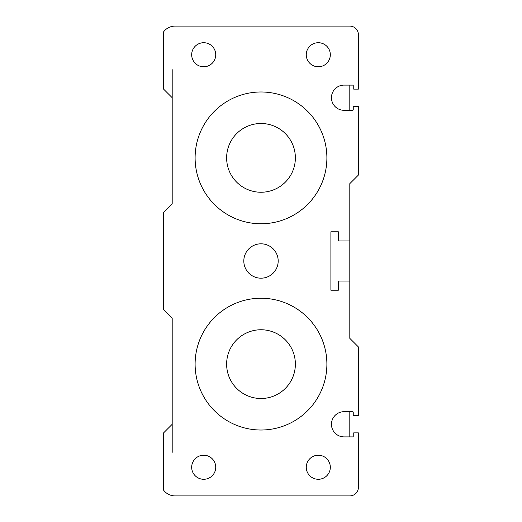 <?xml version="1.0" encoding="UTF-8"?>
<svg xmlns="http://www.w3.org/2000/svg" width="522" height="522" viewBox="0 0 522 522"><rect width="100%" height="100%" fill="white"/><g stroke="black" fill="none" stroke-linecap="round" stroke-linejoin="round"><path stroke-width="0.78" d="M349.805 240.949L349.805 183.653L358.229 175.229A0.574 0.574 112.5 0 0 358.399 174.824L358.399 106.312L353.812 106.312A0.574 0.574 0 0 0 353.244 106.88L353.244 109.75A0.574 0.574 0 0 1 352.67 110.318L344.076 110.318A12.606 12.606 0 0 1 331.45 97.718A12.606 12.606 0 0 1 344.076 85.112L352.67 85.112A0.574 0.574 0 0 1 353.244 85.686L353.244 88.551A0.574 0.574 0 0 0 353.812 89.125L358.399 89.125L358.399 34.693A8.593 8.593 0 0 0 349.805 26.1L175.059 26.1A14.322 14.322 0 0 0 163.601 31.829L163.601 89.125L172.032 97.549A0.574 0.574 0 0 1 172.195 97.953L172.195 203.469A0.574 0.574 -67.5 0 1 172.032 203.874L163.601 212.304L163.601 309.696L172.032 318.126A0.574 0.574 -135 0 1 172.195 318.531L172.195 424.047A0.574 0.574 -67.5 0 1 172.032 424.451L163.601 432.875L163.601 490.171A14.322 14.322 0 0 0 175.059 495.9L349.805 495.9A8.593 8.593 0 0 0 358.399 487.307L358.399 432.875L353.812 432.875A0.574 0.574 0 0 0 353.244 433.449L353.244 436.314A0.574 0.574 0 0 1 352.67 436.888L344.076 436.888A12.606 12.606 0 0 1 331.45 424.282A12.606 12.606 0 0 1 344.076 411.682L352.67 411.682A0.574 0.574 0 0 1 353.244 412.249L353.244 415.12A0.574 0.574 0 0 0 353.812 415.688L358.399 415.688L358.399 347.176A0.574 0.574 0 0 0 358.229 346.771L349.805 338.347L349.805 281.051L338.347 281.051L338.347 290.219L330.896 290.219L330.896 231.781L338.347 231.781L338.347 240.949L349.805 240.949L349.805 281.051M261 192.246A34.374 34.374 0 0 0 290.767 140.686A34.374 34.374 0 0 0 231.233 140.686A34.374 34.374 0 0 0 261 192.246A34.374 34.374 0 0 1 231.233 140.686A34.374 34.374 0 0 1 290.767 140.686A34.374 34.374 0 0 1 261 192.246M261 329.754A34.374 34.374 0 0 0 226.626 364.128A34.374 34.374 0 0 0 261 398.501A34.374 34.374 0 0 0 295.374 364.128A34.374 34.374 0 0 0 261 329.754M358.399 34.693L358.399 54.745M349.805 495.9L326.889 495.9M306.264 54.745A12.032 12.032 0 0 1 324.306 44.324A12.032 12.032 0 0 1 324.306 65.165A12.032 12.032 0 0 1 306.264 54.745M195.111 157.872A65.889 65.889 0 0 1 293.945 100.811A65.889 65.889 0 0 1 293.945 214.933A65.889 65.889 0 0 1 195.111 157.872M243.813 261A17.187 17.187 0 0 1 269.593 246.116A17.187 17.187 0 0 1 269.593 275.884A17.187 17.187 0 0 1 243.813 261M191.678 467.255A12.032 12.032 0 0 1 209.72 456.835A12.032 12.032 0 0 1 209.72 477.676A12.032 12.032 0 0 1 191.678 467.255M306.264 467.255A12.032 12.032 0 0 1 324.306 456.835A12.032 12.032 0 0 1 324.306 477.676A12.032 12.032 0 0 1 306.264 467.255M191.678 54.745A12.032 12.032 0 0 1 209.72 44.324A12.032 12.032 0 0 1 209.72 65.165A12.032 12.032 0 0 1 191.678 54.745M195.111 364.128A65.889 65.889 0 0 1 293.945 307.067A65.889 65.889 0 0 1 293.945 421.189A65.889 65.889 0 0 1 195.111 364.128M261 398.501A34.374 34.374 0 0 1 231.233 346.941A34.374 34.374 0 0 1 290.767 346.941A34.374 34.374 0 0 1 261 398.501M349.805 85.112L349.805 110.318M349.805 411.682L349.805 436.888M172.195 452.359L172.195 424.047M172.195 97.953L172.195 69.641"/></g></svg>
